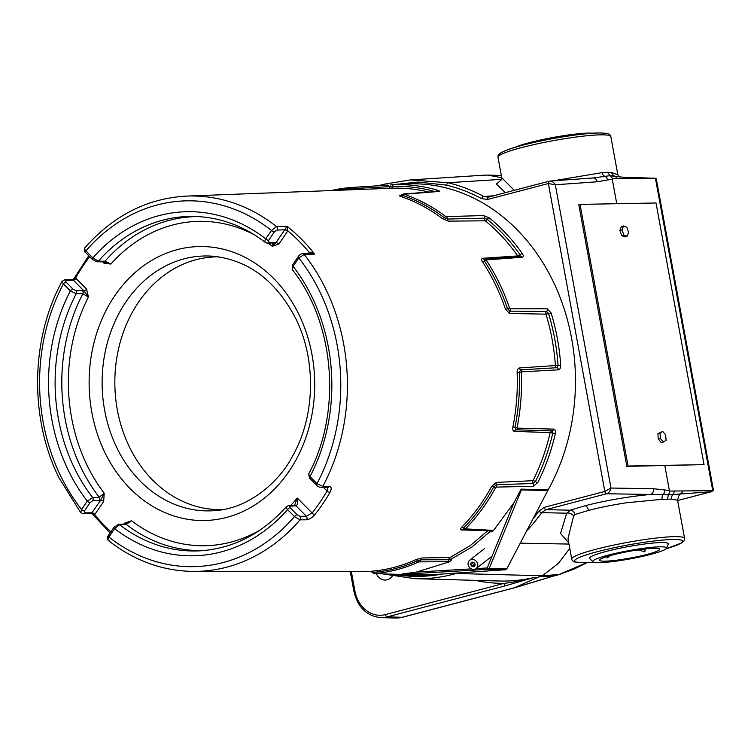 <?xml version="1.0" encoding="UTF-8"?>
<svg xmlns="http://www.w3.org/2000/svg" width="751" height="751" viewBox="0 0 751 751"><rect width="100%" height="100%" fill="white"/><g stroke="black" fill="none" stroke-linecap="round" stroke-linejoin="round"><path stroke-width="1.13" d="M476.087 568.61L487.221 567.963A1.915 0.845 22.3 0 0 489.267 568.413L506.775 568.864L548.174 489.812A195.851 161.212 -91.1 0 0 553.036 281.174A195.851 161.212 -91.1 0 0 404.507 184.042L393.608 184.774A195.222 160.695 88.9 0 1 437.504 190.21C439.523 190.876 439.889 191.298 438.603 191.496L404.029 194.237A193.458 159.24 88.9 0 1 445.878 216.617L483.625 215.565L489.305 217.912A195.222 160.695 88.9 0 1 522.367 253.631C523.672 255.706 523.616 256.908 522.208 257.236L486.451 259.902L486.404 260.39A193.458 159.24 88.9 0 1 499.424 283.334A193.458 159.24 88.9 0 1 509.61 308.285L510.164 308.83L547.169 308.755L551.093 312.904A195.222 160.695 88.9 0 1 560.706 365.268C560.734 367.952 559.955 369.483 558.378 369.839L521.729 371.839L521.391 372.449A193.458 159.24 88.9 0 1 517.082 427.554L517.326 428.145L553.75 429.121C555.271 429.422 555.815 430.877 555.383 433.477A195.222 160.695 88.9 0 1 537.857 482.471L533.313 486.282L496.242 487.108L495.613 487.606A193.458 159.24 88.9 0 1 465.451 528.882L492.271 530.328L493.2 530.929L490.056 531.924L490.056 530.497M505.554 569.737L488.037 569.286A1.915 0.807 86.7 0 1 487.221 567.963L513.862 502.907L521.119 489.136L521.419 489.896L489.267 568.413A1.915 1.558 -88.5 0 1 488.037 569.286L403.137 574.233L429.61 574.909L505.554 569.737L506.775 568.864M372.534 572.515L373.228 572.356A192.237 158.236 -91.1 0 0 417.453 560.753L420.945 559.814L448.816 559.748L451.755 559.082L449.793 561.71L416.298 572.093L401.898 574.083L429.488 574.909M491.586 531.821A2.291 1.821 25.5 0 1 490.45 531.229L471.966 546.972L450.769 559.364L451.163 560.49M449.793 561.71L418.927 561.879A193.458 159.24 88.9 0 1 374.42 573.557L407.474 574.947A195.222 160.695 88.9 0 1 398.049 575.022A195.222 160.695 88.9 0 1 384.287 573.924M350.229 187.572L387.394 185.15A2.291 1.859 -93.7 0 1 387.403 185.15L351.092 187.506A2.291 1.868 -93.7 0 0 351.074 187.506L350.21 187.572A2.291 1.305 -94.8 0 1 350.229 187.572A193.458 159.24 88.9 0 0 331.275 190.557M391.309 188.266A2.291 1.305 87.5 0 0 392.444 186.52L352.81 188.595A2.291 1.868 -93.7 0 0 351.092 187.506M481.297 530.459L461.574 529.962C460.203 529.784 460.307 528.807 461.893 527.052A191.017 157.231 -91.1 0 0 491.68 486.301L496.327 482.405L532.957 480.696A191.768 157.851 -91.1 0 0 550.164 432.576L514.557 431.431C513.046 431.149 512.482 429.675 512.877 427.009A191.017 157.231 -91.1 0 0 517.129 372.599C517.157 369.839 517.955 368.29 519.514 367.943L555.393 365.568A191.768 157.851 -91.1 0 0 545.958 314.143L509.516 313.467L505.498 309.234A191.017 157.231 -91.1 0 0 495.435 284.601A191.017 157.231 -91.1 0 0 482.583 261.949C481.307 259.799 481.372 258.579 482.78 258.297L517.739 255.913A191.768 157.851 -91.1 0 0 485.259 220.822A2.291 1.07 129.1 0 0 487.286 219.367L484.423 218.184L447.54 219.039A2.291 1.849 -92.2 0 0 446.657 216.917M519.964 256.579L520.067 254.767A2.291 0.826 -35.1 0 1 522.367 253.631M545.958 314.143L548.54 313.524L546.55 311.44L509.854 311.167A2.291 1.849 -90.3 0 0 510.164 308.83M550.164 432.576L552.783 433.027L551.947 430.839L515.946 429.807L514.989 427.281A192.237 158.236 -91.1 0 0 519.27 372.524L520.631 369.868L556.876 367.718L558.059 365.418L560.706 365.268M492.271 530.328A2.291 1.887 -87.7 0 1 491.004 530.854L464.156 529.802A2.291 1.887 -87.9 0 1 463.498 529.633L463.677 527.972A192.237 158.236 -91.1 0 0 493.651 486.948L496.308 484.733L533.116 483.503L535.416 481.588A2.291 0.704 26.7 0 0 537.857 482.471M485.259 220.822L448.375 221.132L442.564 218.729A191.017 157.231 -91.1 0 0 401.25 196.631C399.213 195.898 398.847 195.476 400.161 195.344L400.94 195.307M517.739 255.913A2.291 0.826 144.9 0 0 520.067 254.767A193.495 159.268 -91.1 0 0 487.286 219.367A2.291 1.07 -50.9 0 1 489.305 217.912M555.393 365.568L558.059 365.418A193.495 159.268 -91.1 0 0 548.54 313.524L551.093 312.904M370.806 571.427L372.017 571.164A191.017 157.231 -91.1 0 0 415.96 559.626L422.081 557.974L450.046 557.486L470.126 545.695L487.85 530.675M447.615 562.001A2.291 1.849 90.6 0 0 448.816 559.748A2.291 1.849 89 0 1 449.952 557.514M532.957 480.696A2.291 0.704 -153.3 0 1 535.416 481.588A193.495 159.268 -91.1 0 0 552.783 433.027L555.383 433.477M91.838 512.914L100.822 500.006A2.375 0.882 -145.8 0 1 103.676 501.499L94.654 514.698L91.35 513.656L83.004 513.684A2.375 1.962 -90.2 0 0 84.506 512.83L92.11 512.811A2.375 0.882 -145.8 0 1 94.964 514.304M83.004 513.684L80.667 512.595L81.568 509.507L87.294 501.095L92.626 497.566L99.216 497.218A2.375 1.924 87 0 1 99.339 500.354L100.822 500.006L104.211 493.247L103.676 501.499M91.96 513.008A2.375 0.986 -139.4 0 1 94.654 514.698A185.563 152.744 -91.1 0 0 110.941 531.783M75.973 278.386A2.375 1.023 -44.8 0 1 73.391 280.236L65.806 280.47A2.375 1.962 88.2 0 0 64.492 279.926L72.565 279.663L75.616 278.067L86.581 289.06L88.421 297.058L83.99 290.909L73.213 280.067L73.147 280.667M86.581 289.06A2.375 1.023 -44.8 0 1 83.99 290.909L82.46 290.665A2.375 1.924 -89.4 0 1 82.845 293.763L76.217 293.688L70.378 290.909A2.375 1.023 -44.8 0 1 72.96 289.06L75.832 290.59L82.46 290.665M89.669 256.692A185.563 152.744 -91.1 0 0 75.616 278.067A2.375 1.117 -51.6 0 1 73.213 280.067M103.666 261.846L97.039 261.78L92.504 259.546A2.375 1.023 -44.8 0 1 92.842 257.903L98.362 261.141L104.99 261.217A2.375 1.924 -89.4 0 1 103.666 261.846L110.885 264.052L104.089 263.338A2.375 1.023 135.2 0 0 104.558 262.005M308.351 253.519L309.177 252.364A2.375 0.986 -139.4 0 1 309.731 253.481M284.845 229.599A2.375 0.751 28.1 0 1 287.83 230.867L287.567 231.308A2.375 0.882 34.2 0 0 284.713 229.815L286.966 226.22L287.83 230.867A185.563 152.744 -91.1 0 1 309.177 252.364C311.036 251.829 312.867 252.402 314.65 254.101L311.177 253.425L302.7 253.716C301.132 253.697 299.63 254.664 298.203 256.635L298.203 256.635A2.375 0.882 -145.8 0 0 298.814 257.997L293.097 266.398A2.375 0.882 -145.8 0 1 292.477 265.047L292.177 269.468C334.899 322.986 342.09 412.111 308.595 474.106L310.013 476.585L316.969 483.597L322.836 486.404L329.21 486.366C331.548 486.751 331.811 488.76 329.989 492.384A187.928 154.697 88.9 0 1 314.847 514.632C312.069 517.758 309.281 519.485 306.455 519.795L300.09 519.833L294.505 516.604L287.549 509.591C285.962 507.582 285.878 506.465 287.304 506.258M308.868 252.758A2.375 0.882 -145.8 0 1 309.431 253.491M278.856 244.113L272.284 246.29L276.002 242.62L284.713 229.815L276.95 230.069L274.331 231.956L268.614 240.367L268.67 242.207L276.002 242.62A2.375 0.882 34.2 0 1 278.856 244.113L287.567 231.308M125.614 523.869A2.375 0.882 34.2 0 0 124.976 522.949L131.547 520.772L125.041 523.991L118.451 524.339L114.011 527.258A2.375 0.882 -145.8 0 0 114.631 528.62L108.904 537.031A2.375 0.882 -145.8 0 1 108.294 535.67L108.294 535.67C107.008 536.693 107.064 538.326 108.473 540.589L108.473 540.589C134.448 560.856 162.911 571.135 193.842 571.417A187.731 154.528 -91.1 0 0 300.09 519.833A2.375 1.943 89.7 0 0 299.987 516.294L306.361 516.256L312.106 512.999A2.375 0.958 38.5 0 0 314.847 514.632M294.617 505.32L297.218 498.007C298.128 501.921 297.762 504.531 296.129 505.855L289.914 506.174L290.13 507.751L297.096 514.764A2.375 1.023 135.2 0 0 294.505 516.604A182.944 150.594 -91.1 0 1 108.904 537.031C107.646 539.462 107.759 540.729 109.261 540.823M259.902 530.159A162.225 133.537 -91.1 0 1 131.547 520.772L126.168 524.358L119.578 524.714L114.631 528.62A172.082 141.648 -91.1 0 0 287.549 509.591A2.375 1.023 135.2 0 1 290.13 507.751M99.216 497.218L104.211 493.247A162.225 133.537 -91.1 0 1 86.956 465.057A162.225 133.537 -91.1 0 1 88.421 297.058L82.845 293.763A167.004 137.461 -91.1 0 0 80.92 467.507A167.004 137.461 -91.1 0 0 99.216 497.218M65.806 280.47L65.994 282.047A2.375 1.023 -44.8 0 0 63.413 283.897L70.378 290.909A172.082 141.648 -91.1 0 0 68.247 470.229A172.082 141.648 -91.1 0 0 87.294 501.095A2.375 0.882 34.2 0 0 90.148 502.588L84.422 510.999L84.506 512.83M75.832 290.59A2.375 1.924 -89.4 0 1 76.217 293.688A167.295 137.715 -91.1 0 0 74.274 467.779A167.295 137.715 -91.1 0 0 92.626 497.566A2.375 1.924 87 0 1 92.748 500.701L90.148 502.588M64.492 279.926L62.014 281.4L63.413 283.897A182.944 150.594 -91.1 0 0 60.54 475.693A182.944 150.594 -91.1 0 0 81.568 509.507A2.375 0.882 34.2 0 0 84.422 510.999M92.504 259.546L85.539 252.533A2.375 1.023 -44.8 0 1 85.877 250.89L92.842 257.903A172.082 141.648 -91.1 0 1 265.76 238.874A2.375 0.882 34.2 0 0 268.614 240.367M85.661 247.567C84.178 247.699 84.253 248.806 85.877 250.89A182.944 150.594 -91.1 0 1 271.477 230.463A2.375 0.882 34.2 0 0 274.331 231.956M198.18 216.588A167.004 137.461 -91.1 0 0 104.99 261.217L110.885 264.052A162.225 133.537 -91.1 0 1 254.448 234.856M273.092 243.014L267.121 243.061A2.375 1.971 -89 0 1 266.089 242.686C264.624 242.592 264.512 241.315 265.76 238.874L271.477 230.463L276.49 226.567L286.966 226.22A187.928 154.697 88.9 0 1 314.65 254.101L304.174 254.448L298.814 257.997A182.944 150.594 -91.1 0 1 316.969 483.597A2.375 1.023 -44.8 0 0 316.64 485.249L309.675 478.237A2.375 1.023 -44.8 0 1 310.013 476.585A172.082 141.648 -91.1 0 0 293.097 266.398L292.177 269.468M265.356 242.46L267.121 243.061A2.375 1.971 -89 0 0 268.67 242.207M267.882 243.071A162.225 133.537 -91.1 0 1 272.284 246.29L273.242 243.164M290.665 505.517A162.225 133.537 -91.1 0 0 297.218 498.007L312.106 512.999A185.563 152.744 -91.1 0 0 327.051 491.032A2.375 0.798 30.1 0 0 329.989 492.384M323.503 487.465L327.051 491.032L327.455 487.437M297.096 514.764L299.987 516.294M118.451 524.339A2.375 1.924 -93 0 1 119.578 524.714A167.295 137.715 -91.1 0 0 201.155 550.755C233.796 548.258 262.249 533.539 286.506 506.578L288.562 505.62A2.375 1.981 -92.8 0 1 289.914 506.174M306.455 519.795A2.375 1.943 89.7 0 0 306.361 516.256L296.044 505.864A2.375 1.981 -92.8 0 0 294.683 505.32L288.562 505.62M296.129 505.855A2.375 1.943 -94.9 0 0 294.721 505.32L294.721 505.32A2.375 1.943 -94.9 0 0 294.702 505.32L294.683 505.32M218.513 256.842A126.384 104.032 -91.1 0 0 128.412 319.992A126.384 104.032 -91.1 0 0 129.313 446.732A126.384 104.032 -91.1 0 0 223.178 509.516M513.862 502.907L493.2 530.929M521.119 489.136L548.174 489.812M428.905 574.759L429.61 574.909L428.905 574.759M384.249 573.914L411.745 575.397A195.851 161.212 -91.1 0 0 427.779 574.872M470.774 564.761L471.881 566.282L473.599 566.723L474.932 565.775L475.064 564.02L473.965 562.499L472.238 562.067L470.905 563.006L470.774 564.761L473.731 562.443M474.961 563.87L471.881 566.282M474.942 565.672L473.599 566.723M476.66 561.739A5.276 4.581 -128.1 0 0 469.666 560.237A5.276 4.581 -128.1 0 0 469.178 567.043A5.276 4.581 -128.1 0 0 476.172 568.545A5.276 4.581 -128.1 0 0 476.66 561.739M628.606 232.463L626.822 227.271L623.537 225.976L622.044 229.862L623.837 235.044L627.113 236.34L628.606 232.463M627.113 236.34L624.963 236.912L621.678 235.607L623.837 235.044M622.044 229.862L619.894 230.426L621.678 235.607M623.537 225.976L621.387 226.539L619.894 230.426M665.696 434.923L662.682 431.431L660.045 433.243L660.42 438.556L663.433 442.048L666.071 440.227L665.696 434.923M663.433 442.048L661.284 442.611L658.27 439.119L660.42 438.556M660.045 433.243L657.885 433.815L658.27 439.119M662.682 431.431L657.885 433.815M635.919 549.413A37.522 4.177 169.6 0 0 592.914 561.786A37.522 4.177 169.6 0 0 623.414 560.049A37.522 4.177 169.6 0 0 666.522 548.277A37.522 4.177 169.6 0 0 635.919 549.413M592.914 561.786L589.751 558.528A40.056 4.459 -10.4 0 1 589.582 558.209A40.056 4.459 -10.4 0 1 635.656 545.32A40.056 4.459 -10.4 0 1 668.371 543.752A40.056 4.459 -10.4 0 1 668.324 544.109L666.522 548.277M607.202 556.5A40.094 7.548 -99.2 0 0 607.024 558.031A40.094 39.127 -130.4 0 1 610.507 555.533M637.355 549.995A40.094 39.127 -130.4 0 1 644.874 551.919A40.094 7.548 80.8 0 1 645.278 548.943M644.349 549.047L644.874 551.919M600.002 559.514A30.594 3.408 169.6 0 0 599.711 559.814A30.594 3.408 169.6 0 0 625.63 558.885A30.594 3.408 169.6 0 0 659.322 549.939A30.594 3.408 169.6 0 0 659.462 548.85A30.594 3.408 169.6 0 0 630.127 551.187A30.594 3.408 169.6 0 0 600.002 559.514M592.886 133.209A43.023 4.788 169.6 0 0 583.996 133.303A43.023 4.788 169.6 0 0 514.933 147.356M580.035 204.394L578.805 204.713L626.832 466.362L704.044 464.634L656.027 202.986L580.035 204.394L628.061 466.042L626.832 466.362M628.061 466.042L704.044 464.634M376.307 573.68A11.95 9.838 -91.1 0 0 385.197 580.054A11.95 9.838 -91.1 0 0 387.122 579.791A11.95 9.838 -91.1 0 0 392.304 576.148M552.961 180.85L602.124 172.646L611.671 172.467L617.848 174.823L610.835 136.588A57.358 6.383 169.6 0 0 600.5 134.851A57.358 6.383 169.6 0 0 521.851 147.543A57.358 6.383 169.6 0 0 497.997 157.297C498.683 155.635 495.35 154.537 508.155 149.562C527.23 142.399 578.11 133.058 598.538 132.965C612.356 133.058 609.596 135.274 610.835 136.588M677.562 500.175L671.629 499.133L662.082 499.312L626.531 502.766C612.046 505.01 599.345 507.563 588.455 510.427L574.947 514.529L573.604 515.975L567.991 538.636L571.746 559.11A57.358 6.383 -10.4 0 1 595.599 549.356A57.358 6.383 -10.4 0 1 674.248 536.665A57.358 6.383 -10.4 0 1 684.583 538.401L677.562 500.175L678.585 496.646M351.337 571.605L354.847 590.708A31.148 25.637 -91.1 0 0 385.46 614.59A2.375 1.324 75.3 0 0 387.206 616.871L402.236 617.275A4.778 2.666 75.3 0 0 402.658 617.219L395.646 618.035A34.208 28.153 -91.1 0 0 402.217 617.275A34.208 28.153 -91.1 0 0 402.236 617.275L514.717 587.686L539.781 576.458A203.145 167.22 -91.1 0 0 542.325 575.754L559.195 574.515M457.95 572.975L456.073 573.492L542.325 575.754L558.34 563.41L569.784 548.418M678.153 497.143L680.077 493.773A4.816 3.999 -93.5 0 0 682.866 490.938L674.116 491.023A4.816 3.999 78 0 1 672.971 494.524L710.962 491.774A4.778 2.666 75.3 0 0 711.244 491.727L677.637 500.551L710.962 491.774L713.45 490.319L656.29 178.86L653.398 178.1M711.244 491.727L713.394 490.516M514.717 587.686L552.914 576.195A202.394 166.6 -91.1 0 0 558.528 574.722L586.784 562.649M539.781 576.458L553.412 576.073M514.66 587.733L515.289 587.545M712.746 490.666L655.407 178.212A4.778 0.535 -10.4 0 1 655.482 178.212M606.667 493.717A2.394 1.324 73.6 0 1 604.874 491.417L610.976 488.047C610.366 490.929 608.93 492.825 606.667 493.717L606.573 493.745A2.394 1.333 -104.7 0 1 604.818 491.436L548.361 183.516A2.394 1.333 -103 0 1 549.178 181.169A2.394 1.333 -103 0 1 549.3 181.151C551.675 180.85 553.675 182.061 555.318 184.765L548.314 183.535A2.394 1.333 -104.7 0 1 549.056 181.198A2.394 1.333 -104.7 0 1 549.122 181.179M549.3 181.151L488.46 197.1A2.394 1.333 75.3 0 0 487.709 199.437L481.626 198.668A198.133 163.089 -91.1 0 0 446.254 185.112L418.166 182.061L390.088 184.971M382.559 573.867L414.974 578.683A199.203 163.971 88.9 0 0 453.257 574.262A199.203 163.971 88.9 0 0 456.073 573.492L455.331 573.154M612.506 178.607L655.407 178.212L612.506 178.607L612.243 179.189L597.186 181.78L555.318 184.765L610.976 488.047L653.52 488.732A4.816 3.877 90.9 0 1 650.507 494.449L606.573 493.745L545.968 509.647L541.762 512.642A2.394 0.92 -144.1 0 1 538.965 511.084L544.222 507.338L604.818 491.436M378.448 185.732L384.465 184.136L410.421 179.93L447.925 182.737A200.517 165.051 88.9 0 1 483.728 196.462L488.347 197.137M501.612 179.339L447.925 182.737L446.254 185.112M501.752 177.724L487.746 175.105L483.822 175.18L410.421 179.93L384.465 184.136L383.667 185.394M385.46 614.59A31.148 25.637 -91.1 0 0 385.47 614.581L503.977 583.405C513.75 582.156 523.494 580.251 533.191 577.707L505.714 585.705L387.206 616.871A33.523 27.59 88.9 0 1 387.197 616.881A33.523 27.59 88.9 0 1 380.757 617.622C366.638 616.092 357.673 607.249 353.852 591.112L354.847 590.708M475.167 580.345A205.455 169.125 88.9 0 0 503.977 583.405A2.375 1.324 75.3 0 0 505.714 585.705M597.186 181.78A4.816 3.905 -94.1 0 0 593.037 177.987L549.816 181.075M593.037 177.987L609.84 175.696L622.926 177.208A4.816 3.971 -88.3 0 1 625.517 178.485M612.591 178.607L607.362 172.204M712.718 490.666L682.866 490.938M674.116 491.023L669.939 491.06L668.428 494.89L650.507 494.449C627.967 496.627 606.104 500.401 584.926 505.77L570.281 510.201L566.695 513.205L541.762 512.642A200.517 165.051 88.9 0 1 526.817 530.75M671.629 499.133A4.816 4.328 -90.6 0 1 672.971 494.524L668.446 494.881M653.52 488.732L669.376 490.487L669.939 491.06M616.778 178.569A4.816 3.886 -80.7 0 0 614.525 176.044A4.816 4.299 95.8 0 1 611.671 172.467M602.124 172.646A4.816 3.539 -95.6 0 0 604.63 176.203A4.816 3.924 -100.9 0 1 607.512 179.752M500.71 180.578L501.762 177.78L514.285 190.322M513.778 190.003A4.816 3.586 -53.6 0 1 513.675 190.482M505.376 192.66L496.317 184.042L501.302 179.94M568.76 542.86L560.546 533.435L566.695 513.205A4.816 2.976 25.1 0 1 573.604 515.975M574.947 514.529A4.816 3.849 70.2 0 0 570.281 510.201L545.968 509.647A2.394 1.333 -104.7 0 1 544.222 507.338M662.082 499.312A4.816 3.511 88.7 0 1 663.095 494.759A4.816 3.821 97.4 0 0 664.485 490.187M668.428 494.89L667.395 499.302M664.823 465.658L669.376 490.487M612.243 179.189L616.749 203.709M537.434 577.81L533.285 577.697M568.986 544.071L520.302 543.151M416.298 572.093L471.365 568.882M422.081 557.974A2.291 1.849 89.1 0 0 420.945 559.814A2.291 1.849 90.7 0 1 419.743 561.673M415.96 559.626A2.291 1.23 65.6 0 1 417.453 560.753A2.291 1.23 65.6 0 0 418.927 561.879M372.017 571.164A2.291 1.305 85.2 0 1 373.228 572.356A2.291 1.305 85.2 0 0 374.42 573.557M408.375 574.646A2.291 1.915 -88.2 0 0 408.535 574.665L374.101 573.614A2.291 1.906 -88.3 0 0 374.27 573.604M406.807 574.609A2.291 1.305 87.5 0 0 407.474 574.947M354.237 189.684A2.291 1.859 87.8 0 1 352.81 188.595L349.187 188.811A2.291 1.305 -94.8 0 1 350.21 187.572L331.219 190.566M348.558 189.9A2.291 1.305 85.2 0 0 349.187 188.811A192.237 158.236 -91.1 0 0 337.499 190.322M391.055 188.276A2.291 1.859 87.8 0 1 389.3 186.708A2.291 1.859 -93.7 0 0 387.403 185.15M435.026 191.636A193.495 159.268 -91.1 0 0 392.444 186.52A2.291 1.305 -92.5 0 1 393.608 184.774M436.087 191.561A2.291 1.258 -73.5 0 1 437.504 190.21M403.897 194.058A2.291 1.896 85.9 0 0 403.278 193.974L437.993 191.421A2.291 1.906 85.7 0 1 438.603 191.496M448.375 221.132A2.291 1.849 89.5 0 1 447.54 219.039L444.235 217.668A192.237 158.236 -91.1 0 0 402.649 195.438A2.291 1.249 -71.3 0 1 404.029 194.237M401.25 196.631A2.291 1.249 108.7 0 0 402.649 195.438L402.02 194.697M442.564 218.729A2.291 1.089 127.1 0 0 444.235 217.668A2.291 1.089 -52.9 0 1 445.878 216.617M485.165 220.785A2.291 1.849 89.5 0 1 484.423 218.184A2.291 1.849 -92 0 0 483.625 215.565M482.583 261.949A2.291 0.798 146.6 0 0 484.508 261.17L484.611 259.076A2.291 1.877 85.9 0 1 484.855 259.048L520.603 256.391A2.291 1.877 85.6 0 1 522.208 257.236M482.78 258.297A2.291 1.896 -93.8 0 0 484.367 259.114L484.855 259.048A2.291 1.877 85.9 0 1 486.451 259.902M509.516 313.467A2.291 1.859 91 0 1 509.854 311.167L507.563 308.755A192.237 158.236 -91.1 0 0 497.434 283.972A192.237 158.236 -91.1 0 0 484.508 261.17A2.291 0.798 -33.4 0 1 486.404 260.39M505.498 309.234L509.61 308.285M545.893 314.068A2.291 1.859 91 0 1 546.55 311.44A2.291 1.849 -90 0 0 547.169 308.755M555.355 365.643A2.291 1.877 -93.7 0 0 556.876 367.718A2.291 1.859 86.7 0 1 558.378 369.839M519.514 367.943A2.291 1.877 -93.7 0 0 520.631 369.868A2.291 1.859 87.1 0 1 521.729 371.839M517.129 372.599L521.391 372.449M512.877 427.009L517.082 427.554M514.557 431.431A2.291 1.887 91.8 0 1 515.946 429.807A2.291 1.859 -88.7 0 0 517.326 428.145M550.136 432.501A2.291 1.887 91.8 0 1 551.947 430.839A2.291 1.859 -88.3 0 0 553.75 429.121M532.881 480.762A2.291 1.859 -92.6 0 0 533.116 483.503A2.291 1.84 88.6 0 1 533.313 486.282M496.327 482.405A2.291 1.859 -92.6 0 0 496.308 484.733A2.291 1.849 88.9 0 1 496.242 487.108M491.68 486.301A2.291 0.742 -151.6 0 1 493.651 486.948A2.291 0.742 28.4 0 0 495.613 487.606M461.893 527.052A2.291 1.014 44.3 0 1 463.677 527.972A2.291 1.014 44.3 0 0 465.451 528.882M463.498 529.633L464.156 529.802A2.291 1.887 -87.9 0 0 465.423 529.277M428.83 192.096A191.768 157.851 -91.1 0 0 391.956 188.238L186.896 196.077C147.421 198.189 113.392 215.462 84.816 247.896L84.816 247.896C83.981 250.092 84.225 251.641 85.539 252.533M400.161 195.344A2.291 1.915 -92.9 0 0 400.64 195.42M517.739 255.969A2.291 1.896 -93.8 0 0 518.397 256.56M451.755 559.082L451.661 558.904A2.291 1.117 64.4 0 0 450.046 557.486M490.056 531.924L489.915 531.774A2.291 1.126 44.8 0 0 488.357 530.75M463.17 529.568L462.813 529.464A2.291 1.906 -88.5 0 0 461.574 529.962M104.089 263.338L102.596 261.836M124.244 524.029L124.976 522.949M204.356 550.502A167.004 137.461 -91.1 0 1 126.168 524.358A2.375 1.924 -93 0 0 125.041 523.991M99.339 500.354L92.748 500.701M65.994 282.047L72.96 289.06M97.039 261.78A2.375 1.924 -89.4 0 0 98.362 261.141A167.295 137.715 -91.1 0 1 194.969 216.448C220.259 217.292 243.728 225.957 265.347 242.451M186.896 196.077A187.731 154.528 -91.1 0 1 276.49 226.567A2.375 1.943 88.1 0 1 276.95 230.069M273.42 243.174L273.402 243.174A2.375 1.971 -89 0 0 274.95 242.32M329.21 486.366A2.375 1.943 -90.3 0 1 327.596 487.437L321.231 487.474A2.375 1.943 -90.3 0 0 322.836 486.404A187.731 154.528 -91.1 0 0 325.906 289.351A187.731 154.528 -91.1 0 0 304.174 254.448A2.375 1.943 -91.9 0 0 302.7 253.716M104.821 452.393A137.011 112.781 -91.1 0 0 259.311 501.978A137.011 112.781 -91.1 0 0 299.011 314.669A137.011 112.781 -91.1 0 0 144.521 265.084A137.011 112.781 -91.1 0 0 104.821 452.393M212.674 256.204A127.473 104.924 -91.1 0 0 117.334 316.537A127.473 104.924 -91.1 0 0 116.724 447.502A127.473 104.924 -91.1 0 0 217.377 510.37C249.172 507.657 279.494 481.898 292.749 455.763C315.213 416.204 316.5 360.227 295.838 318.734C276.077 280.724 248.356 259.884 212.674 256.204M547.939 490.591L521.419 489.896M500.185 154.978A54.973 6.121 -10.4 0 1 535.05 142.211A54.973 6.121 -10.4 0 1 598.153 133.021M666.146 548.765A54.973 6.121 169.6 0 0 672.755 539.5A54.973 6.121 169.6 0 0 597.383 551.675A54.973 6.121 169.6 0 0 584.428 562.687A54.973 6.121 169.6 0 0 593.609 562.17M398.471 575.031A196.818 162.009 -91.1 0 0 442.132 574.055M533.201 518.622A198.133 163.089 -91.1 0 0 538.965 511.084M548.314 183.535L487.709 199.437M487.465 197.269L488.46 197.1A2.394 1.333 75.3 0 1 488.601 197.072L548.925 181.244M493.304 195.823L483.728 196.462A2.394 1.23 118.4 0 0 481.626 198.668M414.974 578.683L499.143 581.011A203.089 167.173 -91.1 0 0 533.191 577.707M588.455 510.427A4.816 2.685 75.3 0 0 584.926 505.77M381.78 184.83A199.203 163.971 88.9 0 1 384.362 184.173M374.101 573.614L370.9 571.427M403.278 193.974L400.715 195.42M491.004 530.854L490.403 530.6M73.748 278.94L88.731 255.753M92.598 514.247L110.115 532.985M108.294 535.67L114.011 527.258M80.667 512.595L58.953 477.73C29.402 418.129 30.622 339.114 62.014 281.4M292.477 265.047L298.203 256.635M309.675 478.237L308.595 474.106M321.231 487.474C319.363 487.315 317.833 486.564 316.64 485.249M193.842 571.417L371.154 571.624M491.098 556.866L476.172 568.545M484.592 548.549L469.666 560.237M571.746 559.11C571.614 559.964 572.591 560.913 574.656 561.955L584.043 562.734L593.675 562.199M558.875 574.656L574.28 568.958L587.104 562.64M553.168 576.158L558.847 574.665M514.979 587.676L553.205 576.148M402.658 617.219L514.933 587.686M655.811 178.278L622.926 177.208M350.276 571.605L353.852 591.112M617.848 174.823L619.2 176.983M487.746 175.105L501.339 175.481M380.757 617.622L395.646 618.035M501.762 177.78L497.997 157.297M666.099 548.803L681.589 542.973L684.058 540.823L684.583 538.401"/></g></svg>
